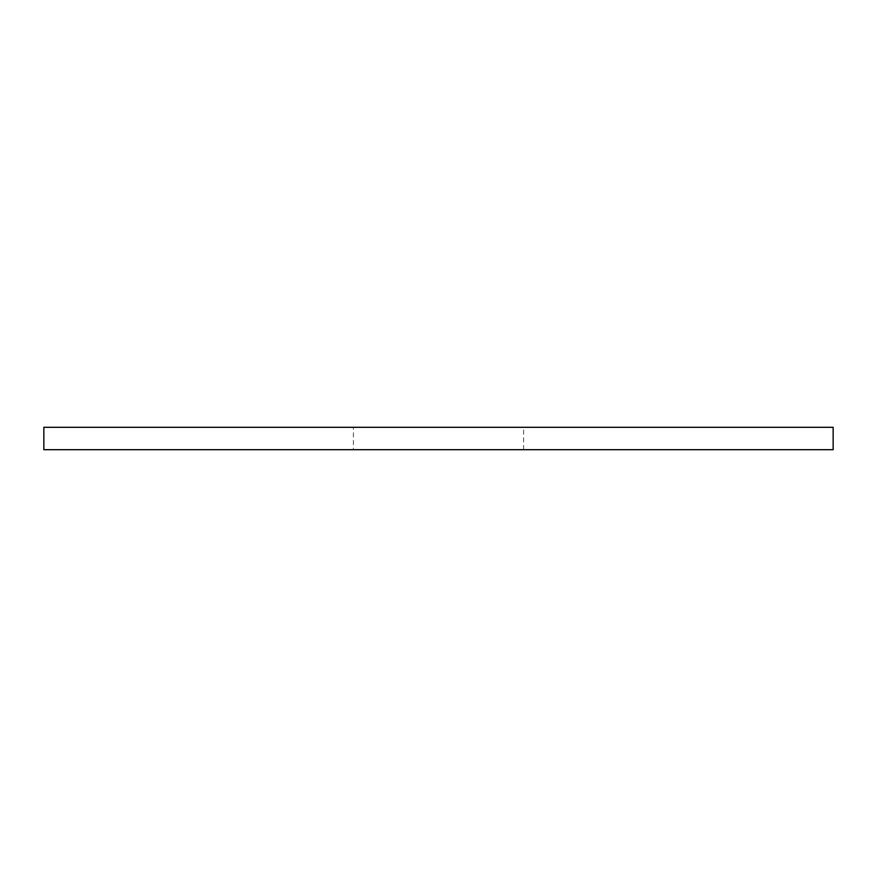 <?xml version="1.0" encoding="UTF-8"?>
<svg xmlns="http://www.w3.org/2000/svg" width="877" height="877" viewBox="0 0 877 877"><rect width="100%" height="100%" fill="white"/><g stroke="black" fill="none" stroke-linecap="round" stroke-linejoin="round"><path stroke-width="0.66" stroke-dasharray="4.38 3.29" d="M353.409 449.693L523.591 449.693L353.409 449.693L353.409 427.307L523.591 427.307L353.409 427.307M523.591 449.693L523.591 427.307M43.85 449.693L833.15 449.693M43.85 427.307L833.15 427.307"/><path stroke-width="1.32" d="M833.15 449.693L43.85 449.693L43.85 427.307L833.15 427.307L833.15 449.693"/></g></svg>
